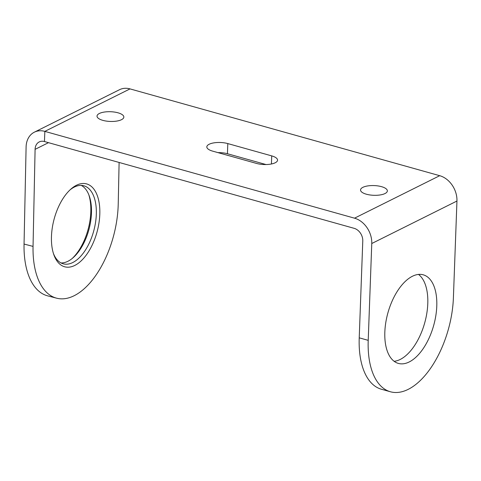 <?xml version="1.0" encoding="UTF-8"?>
<svg xmlns="http://www.w3.org/2000/svg" width="481" height="481" viewBox="0 0 481 481"><rect width="100%" height="100%" fill="white"/><g stroke="black" fill="none" stroke-linecap="round" stroke-linejoin="round"><path stroke-width="0.72" d="M368.218 340.35A75.469 38.943 105.7 0 0 390.44 391.774A75.469 38.943 105.7 0 0 453.397 297.859L456.95 201.034A21.801 16.919 -116.5 0 0 439.712 175.691L130.02 88.895L44.835 131.379L354.527 218.176A21.801 16.919 63.5 0 1 371.765 243.518L368.218 340.35L359.223 337.83A75.469 38.943 -74.3 0 0 381.451 389.255L390.44 391.774M384.836 332.064A46.014 23.743 105.7 0 0 398.388 363.42A46.014 23.743 105.7 0 0 436.778 306.163A46.014 23.743 105.7 0 0 423.226 274.807A46.014 23.743 105.7 0 0 384.836 332.064M381.523 186.664A13.414 4.864 2.1 0 0 367.773 185.919A13.414 4.864 2.1 0 0 360.54 189.947A13.414 4.864 2.1 0 0 366.378 194.216A13.414 4.864 2.1 0 0 380.128 194.955A13.414 4.864 2.1 0 0 387.355 190.933A13.414 4.864 2.1 0 0 381.523 186.664M118.007 112.807A13.414 4.864 2.1 0 0 104.257 112.067A13.414 4.864 2.1 0 0 97.024 116.095A13.414 4.864 2.1 0 0 102.862 120.364A13.414 4.864 2.1 0 0 116.612 121.104A13.414 4.864 2.1 0 0 123.839 117.075A13.414 4.864 2.1 0 0 118.007 112.807M271.723 155.892L227.802 143.578A13.414 4.864 2.1 0 0 214.057 142.839A13.414 4.864 2.1 0 0 206.824 146.867A13.414 4.864 2.1 0 0 212.662 151.136L256.577 163.444A13.414 4.864 2.1 0 0 270.328 164.183A13.414 4.864 2.1 0 0 277.561 160.155A13.414 4.864 2.1 0 0 271.723 155.892L271.428 163.985M33.045 246.398A75.469 39.412 104.6 0 0 56.626 298.184L47.625 295.845A75.469 39.412 -75.4 0 1 24.05 244.053L33.045 246.398L35.095 149.344A10.901 8.46 63.5 0 1 39.226 141.931A10.901 8.46 63.5 0 1 44.462 141.534L354.154 228.331A10.901 8.46 63.5 0 1 362.776 240.999L359.223 337.83M227.802 143.578L227.435 153.734A13.414 4.864 2.1 0 0 217.995 152.627M227.435 153.734L266.017 164.544M394.137 361.297A46.014 23.743 105.7 0 0 427.783 303.637A46.014 23.743 105.7 0 0 418.488 274.41M56.626 298.184A75.469 39.412 104.6 0 0 118.23 203.908L119.108 162.452M74.789 265.434A42.869 22.391 -75.4 0 1 53.83 254.689A42.869 22.391 -75.4 0 1 70.905 189.093A42.869 22.391 -75.4 0 1 76.479 185.251A42.869 22.391 -75.4 0 1 99.832 213.275A42.869 22.391 -75.4 0 1 74.789 265.434M24.05 244.053L26.1 147A21.801 16.919 63.5 0 1 34.361 132.173L119.547 89.688A21.801 16.919 63.5 0 1 130.02 88.895M34.361 132.173A21.801 16.919 63.5 0 1 44.835 131.379L44.462 141.534M72.276 258.423A42.869 22.391 104.6 0 0 88.835 194.829M61.039 262.951A40.356 21.074 104.6 0 0 67.917 261.279A40.356 21.074 104.6 0 0 73.166 257.666A40.356 21.074 104.6 0 0 89.244 195.917A40.356 21.074 104.6 0 0 81.235 185.395M69.998 189.923A40.356 21.074 -75.4 0 1 74.357 187.061A40.356 21.074 -75.4 0 1 83.724 185.75A40.356 21.074 -75.4 0 1 95.647 221.705A40.356 21.074 -75.4 0 1 72.763 262.542A40.356 21.074 -75.4 0 1 63.39 263.859A40.356 21.074 -75.4 0 1 53.439 253.517M371.765 243.518L456.95 201.034M354.527 218.176L439.712 175.691M48.491 142.665L35.095 149.344"/></g></svg>
